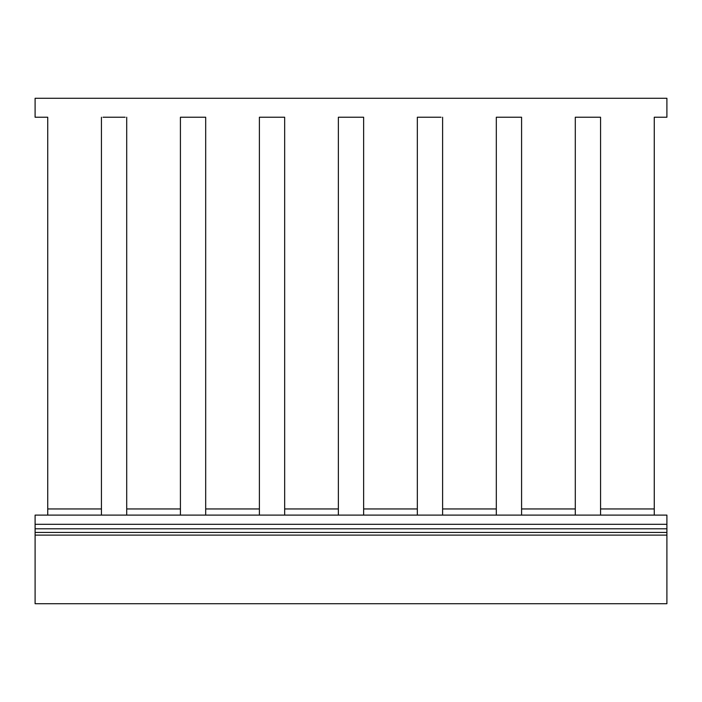 <?xml version="1.0" encoding="UTF-8"?>
<svg xmlns="http://www.w3.org/2000/svg" width="702" height="702" viewBox="0 0 702 702"><rect width="100%" height="100%" fill="white"/><g stroke="black" fill="none" stroke-linecap="round" stroke-linejoin="round"><path stroke-width="1.05" d="M47.736 515.11L47.736 117.234L35.1 117.234L35.1 98.28L666.9 98.28L666.9 117.234L654.264 117.234L654.264 508.95L600.561 508.95L600.561 117.234L575.289 117.234L600.561 117.234L600.561 500.228M125.131 117.234L103.019 117.234M205.686 515.11L205.686 117.234L180.414 117.234L180.414 508.95L126.711 508.95L126.711 117.234L126.711 500.228M284.661 500.228L284.661 117.234L259.389 117.234L284.661 117.234L284.661 508.95L338.364 508.95L338.364 117.234L363.636 117.234L363.636 508.95L417.339 508.95L417.339 117.234L418.918 117.234M441.031 117.234L417.339 117.234L417.339 500.228M521.586 515.11L521.586 117.234L496.314 117.234L496.314 508.95L442.611 508.95L442.611 117.234L442.611 500.228M47.736 117.234L47.736 500.228M600.561 515.11L600.561 508.95M521.586 508.95L575.289 508.95L575.289 117.234L575.289 500.228M205.686 508.95L259.389 508.95L259.389 117.234L259.389 500.228M47.736 508.95L101.439 508.95L101.439 117.234L101.439 500.228M654.264 500.228L654.264 117.234M654.264 515.11L654.264 508.95M180.414 500.228L180.414 117.234M205.686 117.234L205.686 500.228M338.364 500.228L338.364 117.234M363.636 117.234L363.636 500.228M496.314 500.228L496.314 117.234M521.586 117.234L521.586 500.228M101.439 515.11L101.439 508.95M575.289 515.11L575.289 508.95M442.611 515.11L442.611 508.95M496.314 515.11L496.314 508.95M363.636 515.11L363.636 508.95M417.339 515.11L417.339 508.95M284.661 515.11L284.661 508.95M338.364 515.11L338.364 508.95M259.389 515.11L259.389 508.95M126.711 515.11L126.711 508.95M180.414 515.11L180.414 508.95M35.1 524.306L666.9 524.306L666.9 515.11L35.1 515.11L35.1 528.799L666.9 528.799L666.9 603.72L35.1 603.72L35.1 535.117L666.9 535.117M35.1 535.117L35.1 528.799M666.9 524.306L666.9 528.799M35.1 532.441L666.9 532.441"/></g></svg>
